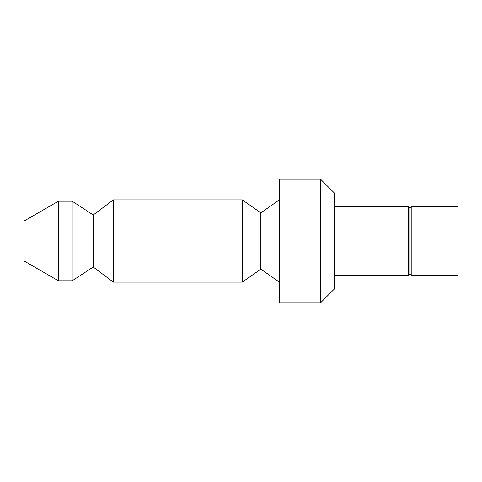 <?xml version="1.0" encoding="UTF-8"?>
<svg xmlns="http://www.w3.org/2000/svg" width="482" height="482" viewBox="0 0 482 482"><rect width="100%" height="100%" fill="white"/><g stroke="black" fill="none" stroke-linecap="round" stroke-linejoin="round"><path stroke-width="0.72" d="M411.212 275.33L411.212 206.67L457.9 206.67L457.9 275.33L411.212 275.33L409.839 273.957L409.839 208.043L411.212 206.67M334.309 275.33L408.465 275.33L408.465 206.67L334.309 206.67M72.161 280.801L58.43 280.801L24.1 260.979L24.1 221.021L58.43 201.199L72.161 201.199L72.161 280.801L93.225 267.04L113.36 282.127L242.307 282.127L242.307 199.873L260.84 212.851L279.379 199.873M334.309 192.939L334.309 289.061L320.578 302.792L320.578 179.208L334.309 192.939M409.839 273.957L408.465 275.33M320.578 179.208L279.379 179.208L279.379 302.792L320.578 302.792M260.84 212.851L260.84 269.149L279.379 282.127M260.84 269.149L242.307 282.127M113.36 282.127L113.36 199.873L242.307 199.873M93.225 267.04L93.225 214.96L113.36 199.873M58.43 280.801L58.43 201.199M409.839 208.043L408.465 206.67M93.225 214.96L72.161 201.199"/></g></svg>
